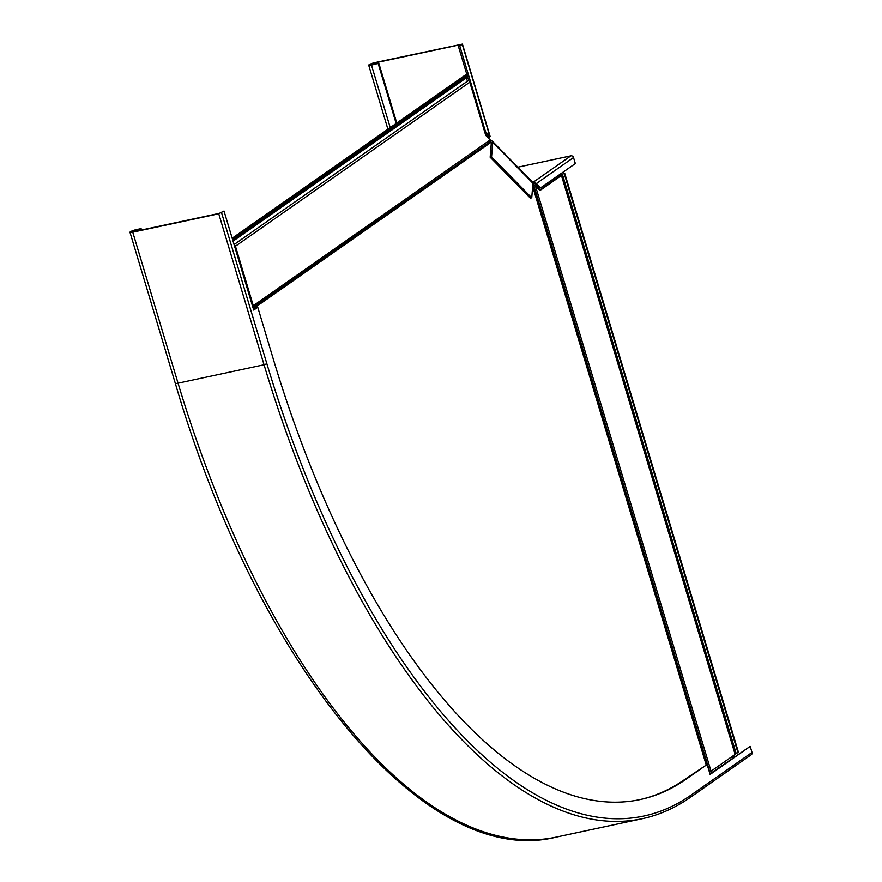<?xml version="1.0" encoding="UTF-8"?>
<svg xmlns="http://www.w3.org/2000/svg" width="882" height="882" viewBox="0 0 882 882"><rect width="100%" height="100%" fill="white"/><g stroke="black" fill="none" stroke-linecap="round" stroke-linejoin="round"><path stroke-width="1.32" d="M467.063 77.362A1.918 1.698 -125 0 0 468.144 80.747A1.918 1.698 55 0 1 469.786 82.213L485.728 135.354L490.205 139.907L490.535 141.759L253.09 307.95M234.149 244.821A1.918 1.698 -125 0 1 235.45 246.21L253.299 305.712A2.558 2.26 55 0 1 253.156 307.553L253.035 307.785M232.175 238.228L466.247 74.408L467.372 74.165L467.736 75.378A1.918 1.698 55 0 1 467.118 77.329L233.046 241.15L467.14 77.307M233.035 241.117A1.918 1.698 -125 0 0 233.399 239.375L233.046 238.173L232.209 238.349M233.046 238.173L467.372 74.165M539.63 190.203L560.324 175.716L559.21 175.551L564.701 173.203L560.434 175.176L561.448 175.474L539.949 190.523L535.473 185.97L532.96 184.922L706.846 764.518M735.136 754.408L709.481 772.257M735.158 753.79L738.477 752.39L564.701 173.203M639.461 799.698A619.958 270.995 77.9 0 0 684.719 779.467L686.119 779.17A619.958 270.995 77.9 0 1 640.156 799.544A619.958 270.995 77.9 0 1 273.343 359.206L257.764 307.267L253.729 310.089L224.017 211.041L218.747 213.775L132.752 232.186A4.796 0.783 163.3 0 1 129.985 232.275A4.796 0.783 163.3 0 1 136.412 229.618L140.911 228.659L142.63 229.772M224.017 211.041L219.364 213.345L133.358 231.757L131.517 231.823L135.806 230.048L140.911 228.659M141.671 229.97L140.304 229.077M257.764 307.267L253.564 309.527M684.719 779.467L707.132 764.462L710.131 774.429L750.196 746.381L752.015 752.423A2.238 1.973 55 0 1 751.332 754.672L690.242 797.427A2.238 1.973 55 0 0 690.926 795.167L752.015 752.423M709.955 773.856L750.196 746.381M686.119 779.17L707.132 764.462M734.243 756.866L731.134 757.528M532.871 183.963L536.443 183.478L540.699 187.8L575.34 163.567L573.521 157.525A2.238 1.973 -125 0 0 570.93 155.827L517.866 167.194M532.739 182.376L533.577 183.798M570.93 155.827L533.125 182.287L536.443 183.478L573.521 157.525M540.699 187.8L539.299 188.109L535.043 183.776M531.747 197.811L491.572 156.941L490.172 157.239L530.347 198.108L531.747 197.811L532.926 183.291A2.238 1.654 -44.5 0 0 532.563 182.144L492.388 141.274A2.238 1.654 -44.5 0 0 490.954 140.922A2.558 1.301 4.7 0 1 490.601 140.977M490.172 157.239L491.351 142.719M491.572 156.941L492.762 142.421A2.238 1.654 -44.5 0 0 492.388 141.274M488.374 138.055A2.558 2.26 55 0 1 488.562 138L488.352 136.269L489.753 135.971L485.497 131.639L459.82 46.029L462.433 44.1L375.148 62.556A4.796 0.783 -16.7 0 0 368.72 65.213A4.796 0.783 -16.7 0 0 371.476 65.125L378.841 63.25L396.768 123.028M466.798 74.286L458.408 46.338L460.9 44.563L374.53 62.986L370.253 64.761L378.841 63.25M462.433 44.1L490.083 136.269L488.562 138L487.911 135.828M396.161 123.458L378.224 63.68M488.551 136.732L484.968 132.829M468.805 80.968L467.57 76.855M484.67 131.815L485.497 131.639M458.408 46.338L459.82 46.029M490.568 141.407L252.925 307.41M490.976 142.333L253.299 308.667M532.673 186.51L706.129 764.672M490.205 139.907L253.299 305.712M233.399 239.375L467.736 75.378M234.072 244.568L468.144 80.747M235.45 246.21L469.786 82.213M533.753 185.341L709.801 772.147M535.473 185.97L711.146 771.518M737.98 752.732L564.215 173.545M736.172 753.46L562.396 174.261M735.224 754.672L561.448 175.474M136.137 231.161L135.806 230.048M690.926 795.167A636.903 278.403 77.9 0 1 266.871 363.737L221.569 212.749M266.871 363.737L264.049 364.762L218.747 213.775M556.2 837.128C425.157 869.939 258.106 666.792 175.286 383.262A4.796 0.783 163.3 0 0 178.043 383.174A639.13 279.385 77.9 0 0 556.2 837.128L642.206 818.716A639.13 279.385 77.9 0 1 264.049 364.762L178.043 383.174L132.752 232.186M492.762 142.421L532.926 183.291M374.872 64.099L374.53 62.986M390.23 127.614L371.476 65.125M489.753 135.971L462.256 44.321M490.954 140.922L490.844 142.222M559.453 176.334L559.21 175.551M735.368 754.485L561.602 175.286M175.286 383.262L129.985 232.275M642.206 818.716C659.13 815.078 675.138 807.989 690.242 797.427M368.72 65.213L387.926 129.224"/></g></svg>
